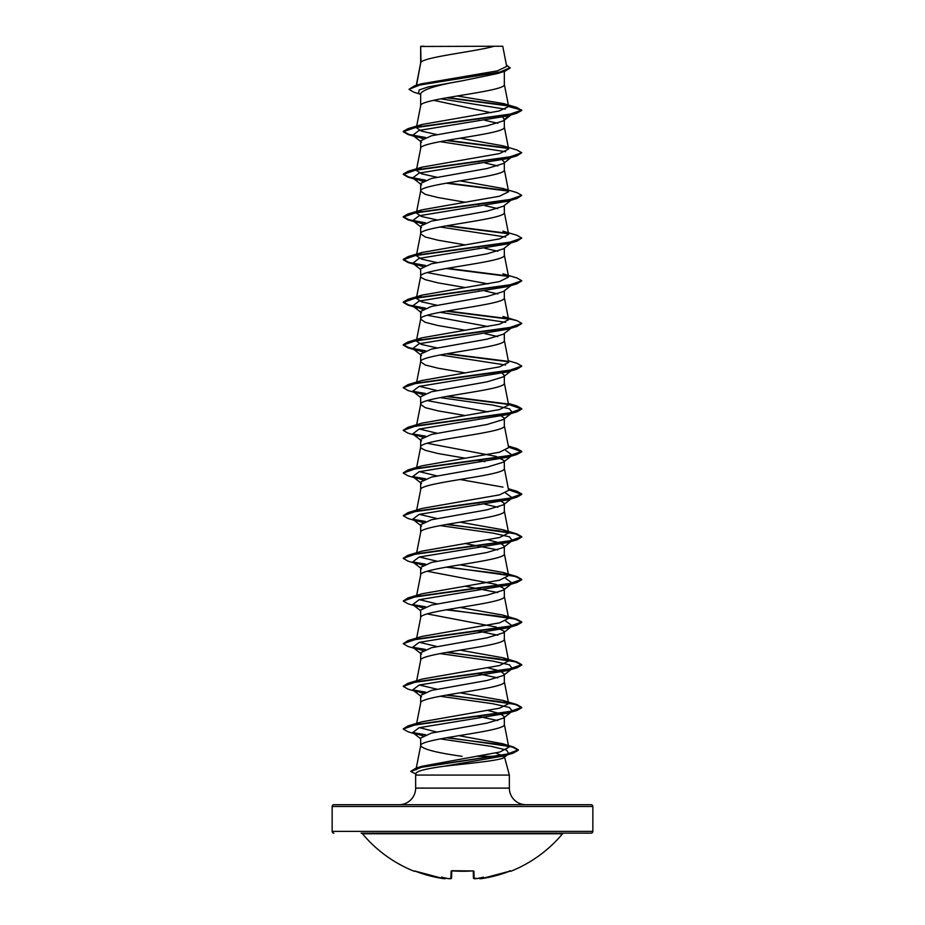 <?xml version="1.0" encoding="UTF-8"?>
<svg xmlns="http://www.w3.org/2000/svg" width="925" height="925" viewBox="0 0 925 925"><rect width="100%" height="100%" fill="white"/><g stroke="black" fill="none" stroke-linecap="round" stroke-linejoin="round"><path stroke-width="1.39" d="M480.41 878.75L481.717 878.6L479.266 878.149A0.59 0.59 -5 0 0 479.936 878.681L481.717 878.6A130.101 130.055 0 0 0 509.513 871.246L510.831 871.257A0.59 0.59 0 0 1 510.114 871.026M510.831 871.257A130.356 130.356 0 0 0 562.527 833.783L362.473 833.783A130.356 130.356 0 0 0 414.169 871.257L415.487 871.246A130.101 130.055 -0 0 0 443.283 878.6L445.064 878.681A0.59 0.59 5 0 0 445.734 878.149L443.318 878.611L414.539 870.934L443.283 878.6M445.064 878.681L445.087 878.507A95.622 45.279 -36.7 0 1 441.526 877.131A95.622 50.285 33.8 0 0 447.538 878.507L447.538 878.507A130.217 129.72 0 0 0 449.122 878.681L450.903 878.6L451.099 871.246L452.29 870.899A129.997 116.851 -0 0 0 472.71 870.899L473.901 871.246L474.097 878.6L475.878 878.681A130.217 129.72 -0 0 0 477.462 878.507A95.622 50.285 -33.8 0 0 483.474 877.131A95.622 45.279 36.7 0 1 479.913 878.507L479.936 878.681M592.856 806.473L332.144 806.473A1.781 1.781 0 0 1 333.913 804.704L591.087 804.704A1.781 1.781 0 0 1 592.856 806.473L592.856 831.367A1.781 1.781 0 0 1 591.087 833.147L361.108 833.147A1.781 1.781 0 0 1 362.473 833.783M591.087 833.147L563.892 833.147A1.781 1.781 0 0 0 562.527 833.783M333.913 833.147A1.781 1.781 0 0 1 332.144 831.367L592.856 831.367M525.943 804.704A16.592 16.592 0 0 1 509.351 788.112L415.649 788.112A16.592 16.592 0 0 1 399.057 804.704M495.835 752.985L504.426 756.673C506.495 759.945 471.588 763.125 444.37 766.212C426.992 768.571 417.591 770.872 416.181 773.103L415.649 775.069L509.351 775.069L509.351 788.112M440.242 738.89L491.106 746.336L506.553 750.059L508.796 753.782L503.986 757.517L504.426 756.673L509.351 775.069M504.229 756.338L477.705 756.338M415.649 775.069L415.649 788.112M488.076 710.516L500.055 713.614L504.333 716.725L503.42 718.135L487.105 723.119L431.408 733.074L420.667 738.046L420.667 745.747C423.083 749.273 436.889 752.811 462.072 756.338M504.333 716.725L504.333 724.414C506.923 731.525 418.077 738.636 420.667 745.747L416.273 768.028M421.002 46.47L494.158 46.25C475.542 51.592 424.483 56.945 421.002 62.287L420.667 46.47L420.667 63.027M416.528 85.262L420.667 63.143M419.858 94.038L413.949 92.246L409.023 89.32L420.32 84.799L504.9 71.225L497.569 73.514L462.5 80.764C437.086 85.054 423.141 89.355 420.667 93.656L420.667 105.797C418.077 98.686 506.923 91.575 504.333 84.464L504.333 71.398M436.935 134.576L421.488 131.13L416.354 127.696L420.667 105.797M502.738 117.174L504.333 119.441L503.431 120.851L487.128 125.835L431.432 135.79L420.667 140.773L420.667 148.463C418.077 141.352 506.923 134.241 504.333 127.13L504.333 120.146M436.935 177.23L421.511 173.796L416.354 170.362L420.667 148.463M512.288 156.591L503.42 163.517L487.105 168.5L431.408 178.456L420.667 183.439L420.667 191.128L425.222 194.331L437.907 197.522L464.951 202.193M504.333 162.812L504.333 169.795C506.923 176.906 418.077 184.017 420.667 191.128L416.354 213.016L422.031 209.813L499.569 196.216L508.646 191.695L502.969 188.48L460.049 180.861M511.028 200.239L503.431 206.183L487.117 211.154L431.42 221.121L420.667 226.093L420.667 233.794L425.222 236.985L437.907 240.188L464.951 244.847M504.333 205.466L504.333 212.461C506.923 219.572 418.077 226.683 420.667 233.794L416.354 255.682L422.031 252.467L499.581 238.881L508.646 234.349L502.969 231.134L516.982 235.308L521.758 238.06L508.415 242.697L408.017 256.641L403.242 259.382L409.093 262.434L425.477 265.475M511.028 242.905L503.431 248.848L487.105 253.82L431.408 263.787L420.667 268.759L420.667 276.448L421.187 277.523L425.222 279.651L437.907 282.853L464.951 287.513M504.333 248.131L504.333 255.115C506.923 262.226 418.077 269.337 420.667 276.448L416.354 298.347L422.031 295.133L499.569 281.547L508.646 277.014L502.969 273.8L516.982 277.974L521.758 280.714L508.415 285.363L408.017 299.307L403.242 302.047L409.093 305.088L425.477 308.129M511.028 285.571L503.42 291.514L487.093 296.486L431.408 306.441L420.667 311.424L420.667 319.113L425.222 322.316L437.907 325.519L464.951 330.179M504.333 290.797L504.333 297.781C506.923 304.892 418.077 312.002 420.667 319.113L416.354 341.013L422.031 337.798L499.581 324.201L508.646 319.68L502.969 316.466L516.982 320.64L521.758 323.38L508.415 328.028L408.017 341.972L403.242 344.713L409.093 347.754L425.477 350.795M511.028 328.225L503.431 334.168L487.117 339.151L431.432 349.107L420.667 354.09L420.667 361.779L425.222 364.982L437.907 368.173L464.951 372.844M504.333 333.462L504.333 340.446C506.923 347.557 418.077 354.668 420.667 361.779L416.666 382.083M502.24 373.261L504.333 375.411L503.431 376.833L487.105 381.817L431.408 391.772L420.667 396.744L420.667 404.445L425.222 407.636L437.907 410.839L464.951 415.498M504.333 375.411L504.333 383.112C506.923 390.223 418.077 397.334 420.667 404.445L416.354 426.333M499.523 414.793L504.333 418.077L503.431 419.499L487.105 424.471L431.42 434.426L420.667 439.41L420.667 447.099L421.187 448.174L425.222 450.302L437.907 453.504L464.951 458.164M504.333 418.077L504.333 425.766C506.923 432.877 418.077 439.988 420.667 447.099L416.666 467.403M504.333 460.743L503.431 462.153L487.105 467.137L431.42 477.092L420.667 482.075L420.667 489.764C418.077 482.653 506.923 475.542 504.333 468.432L504.333 460.743L495.962 456.372L427.2 443.26M416.666 510.068L420.667 489.764M504.333 503.408L503.42 504.819L487.105 509.802L431.408 519.757L420.667 524.741L420.667 532.43C418.077 525.319 506.923 518.208 504.333 511.097L504.333 503.408L499.523 500.113M416.666 552.734L420.667 532.43M488.065 539.865L500.043 542.963L504.333 546.062L503.431 547.484L487.117 552.456L431.432 562.423L420.667 567.395L420.667 574.98M504.333 546.062L504.333 553.763C506.923 560.874 418.077 567.985 420.667 575.096M427.2 571.245L495.95 584.357L504.333 588.728L503.431 590.15L487.105 595.122L431.408 605.089L420.667 610.061L420.667 617.646M504.333 588.728L504.333 596.417C506.923 603.528 418.077 610.639 420.667 617.75M427.2 613.911L495.962 627.023L504.333 631.393L503.431 632.804L487.128 637.788L431.42 647.743L420.667 652.726L420.667 660.311M504.333 631.393L504.333 639.082C506.923 646.193 418.077 653.304 420.667 660.415M504.333 674.059L503.431 675.47L487.128 680.442L431.432 690.408L420.667 695.392L420.667 703.081C418.077 695.97 506.923 688.859 504.333 681.748L504.333 674.059L500.043 670.96L488.065 667.862M416.354 724.969L420.667 703.081M471.866 75.341L476.572 76.127M433.652 100.305L491.025 112.7M477.635 118.978L478.838 119.186M484.908 120.308L497.8 123.291M502.24 159.944L504.333 162.106M477.635 161.644L478.838 161.852M484.908 162.962L497.8 165.945M477.635 204.309L478.838 204.517M484.908 205.627L497.8 208.611M477.635 246.963L478.838 247.183M484.908 248.293L497.8 251.276M427.2 272.609L488.065 283.894M477.635 289.629L478.838 289.837M484.908 290.959L497.8 293.942M427.2 315.263L488.065 326.548M484.908 333.613L497.8 336.596M427.2 400.594L488.065 411.879M477.635 417.614L478.838 417.834M477.635 460.28L484.908 461.61M477.635 502.946L478.838 503.154M484.908 504.264L497.8 507.247M464.951 543.495L497.8 549.913M464.951 586.161L497.8 592.578M477.635 630.931L497.8 635.244M477.635 673.597L497.8 677.898M477.635 716.262L497.8 720.563M332.144 806.473L332.144 831.367M409.023 89.32L414.388 85.886L421.268 83.851L497.534 70.843L506.703 66.415L502.749 46.25L494.158 46.25M505.304 109.162L440.867 98.825M420.667 94.674L418.551 92.997L419.222 89.945L428.379 86.881L462.5 80.764M508.461 105.959L446.555 97.784M504.9 71.225L510.172 68.022L506.414 64.947M420.667 47.025L420.887 46.25L424.147 46.25M422.76 138.611L412.712 135.27L419.129 130.425L507.686 115.914L516.982 113.162L521.758 110.422L516.844 107.473L503.697 103.612L457.204 95.992M508.068 105.531L447.735 97.588M414.388 85.886L499.627 72.219L510.172 67.664M416.354 127.696L422.031 124.482L408.017 128.656L508.415 114.712L521.758 110.063L508.669 106.56L503.697 103.612M415.938 769.75L422.101 766.247L499.858 752.025L508.831 747.273L502.645 743.735L458.881 735.664M436.484 731.941L419.36 727.64M447.365 694.929L516.982 704.607L521.758 707.347L508.415 711.996L408.017 725.928L422.031 721.766L499.581 708.168L508.646 703.647L502.969 700.433L460.049 692.813M436.924 689.183L419.36 684.986M447.365 652.264L516.982 661.942L521.758 664.682L508.415 669.33L408.017 683.274L422.031 679.1L499.581 665.514L508.646 660.982L502.969 657.768L460.049 650.148M436.935 646.529L419.36 642.32M447.365 609.598L516.982 619.276L521.758 622.016L508.415 626.664L408.017 640.609L422.031 636.435L499.569 622.849L508.646 618.316L502.969 615.102L460.049 607.482M436.924 603.863L419.372 599.654M447.365 566.944L516.982 576.61L521.758 579.362L508.415 583.999L408.017 597.943L422.031 593.769L499.581 580.183L508.646 575.651L502.969 572.436L460.049 564.828M436.924 561.197L419.36 556.989M447.365 524.278L516.982 533.956L521.758 536.697L508.415 541.345L408.017 555.278L422.031 551.115L499.569 537.518L508.646 532.997L502.969 529.782L460.049 522.163M436.935 518.532L419.372 514.335M508.461 489.394L516.982 491.291L521.758 494.031L508.415 498.679L408.017 512.623L422.031 508.449L499.581 494.852L508.646 490.331L504.31 468.223M502.969 487.117L460.049 479.497M436.924 475.878L419.372 471.669M508.461 446.729L516.982 448.625L521.758 451.365L508.415 456.013L408.017 469.958L422.031 465.784L499.581 452.198L508.646 447.665L504.31 425.558M436.935 433.212L419.36 429.003M508.461 404.063L516.982 405.959L521.758 408.711L508.415 413.348L408.017 427.292L422.031 423.118L499.581 409.532L508.646 405L504.31 382.892M436.935 390.547L419.372 386.338M508.334 360.75L516.982 363.294L521.758 366.046L508.415 370.694L408.017 384.627L422.031 380.464L499.581 366.867L508.646 362.346L504.31 340.227M436.935 347.881L421.499 344.447L416.354 341.013M436.935 305.227L421.499 301.781L416.354 298.347M436.924 262.561L421.511 259.127L416.354 255.682M436.935 219.896L421.499 216.462L416.354 213.016M416.354 170.362L422.031 167.148L499.581 153.562L508.646 149.029L502.969 145.815L460.049 138.195M422.031 124.482L498.957 111.046L508.669 106.56M440.092 141.641L505.64 151.7M502.969 145.815L516.982 149.989L521.758 152.729L516.982 155.828L507.686 158.58L419.129 173.091L412.712 177.924L422.771 181.277M502.969 188.48L516.982 192.643L521.758 195.395L516.982 198.493L507.686 201.234L419.129 215.756L412.712 220.589L422.771 223.942M440.092 226.96L505.64 237.02M521.758 238.06L516.982 241.159L507.686 243.899L419.129 258.41L412.712 263.255L422.76 266.597M512.242 284.623L511.386 285.154M521.735 280.899L516.982 283.813L507.686 286.565L419.129 301.076L412.712 305.921L422.771 309.262M440.092 312.292L505.64 322.351M512.242 327.277L511.386 327.808M521.735 323.553L516.982 326.479L507.686 329.231L419.129 343.742L412.712 348.575L422.76 351.928M440.092 354.946L505.628 365.005M512.242 369.942L511.386 370.474M521.735 366.219L516.982 369.144L507.686 371.885L419.129 386.407L412.712 391.24L422.771 394.593M440.092 397.611L492.782 405.092L509.478 408.827L512.288 412.573L507.686 414.55L419.129 429.061L412.712 433.906L422.771 437.248M505.64 450.336L512.288 455.239L507.686 457.216L419.129 471.727L412.712 476.572L422.76 479.913M505.628 493.002L512.288 497.893L507.686 499.882L419.129 514.393L412.712 519.226L422.771 522.579M440.092 525.597L492.782 533.077L509.49 536.824L512.288 540.558L507.686 542.536L419.129 557.058L412.712 561.891L422.771 565.244M505.628 578.322L512.288 583.224L507.686 585.201L419.129 599.712L412.712 604.557L422.76 607.898M505.628 620.987L512.288 625.89L507.686 627.867L419.129 642.378L412.712 647.222L422.771 650.564M440.092 653.593L492.782 661.074L509.49 664.809L512.288 668.555L507.686 670.532L419.129 685.043L412.712 689.877L422.76 693.23M440.092 696.247L492.782 703.728L509.49 707.475L512.288 711.209L507.686 713.187L419.129 727.709L412.712 732.542L422.806 735.872M508.796 753.782L503.778 755.933L444.37 766.212M516.982 113.162L416.585 127.107L403.242 131.755L408.017 134.495L424.783 137.733M446.162 140.519L508.345 148.428M516.982 155.828L416.585 169.772L403.242 174.42L408.017 177.161L424.783 180.398M446.162 183.185L508.345 191.093M516.982 198.493L416.585 212.438L403.242 217.074L408.017 219.826L424.783 223.064M446.162 225.85L508.345 233.748M516.982 241.159L416.585 255.092L403.242 259.74L408.017 262.492L424.783 265.718M446.162 268.516L508.345 276.413M516.982 283.813L416.585 297.757L403.242 302.406L408.017 305.146L424.783 308.383M446.162 311.17L508.345 319.079M516.982 326.479L416.585 340.423L403.242 345.071L408.017 347.812L424.783 351.049M446.162 353.836L508.345 361.744M516.982 369.144L416.585 383.089L403.242 387.725L408.017 390.477L417.314 393.217M413.614 391.807L424.783 393.715M446.162 396.501L508.345 404.398M508.53 404.433L521.758 409.058L516.982 411.81L416.585 425.743L403.242 430.391L408.017 433.131L417.314 435.883M413.614 434.472L424.783 436.369M508.53 447.099L521.758 451.724L516.982 454.464L416.585 468.408L403.242 473.057L408.017 475.797L417.314 478.549M413.614 477.138L424.783 479.034M508.53 489.764L521.758 494.389L516.982 497.13L416.585 511.074L403.242 515.722L408.017 518.462L417.314 521.203M413.614 519.792L424.783 521.7M446.162 524.487L498.159 530.765L515.526 533.91L521.758 537.055L516.982 539.795L416.585 553.74L403.242 558.376L408.017 561.128L417.314 563.868M413.614 562.458L424.783 564.366M446.162 567.152L498.159 573.431L515.526 576.576L521.758 579.709L516.982 582.461L416.585 596.394L403.242 601.042L408.017 603.794L417.314 606.534M413.614 605.123L424.783 607.02M446.162 609.818L498.159 616.096L515.526 619.23L521.758 622.375L516.982 625.115L416.585 639.059L403.242 643.707L408.017 646.448L417.314 649.2M413.614 647.789L424.783 649.685M446.162 652.472L498.159 658.762L515.526 661.895L521.758 665.04L516.982 667.781L416.585 681.725L403.242 686.373L408.017 689.113L417.314 691.865M413.614 690.443L424.783 692.351M446.162 695.138L498.159 701.416L515.526 704.561L521.758 707.706L516.982 710.446L416.585 724.391L403.242 729.027L408.017 731.779L417.314 734.519M413.567 733.086L424.864 734.982M446.278 737.78L496.216 743.989L512.543 747.099L518.324 750.21L513.19 753.147L422.355 766.929L410.804 771.519L415.938 773.994M504.333 119.441L509.721 115.301M408.017 128.656L403.242 131.396L409.093 134.437L425.477 137.478M447.365 140.311L507.906 147.988M521.758 152.729L508.415 157.377L408.017 171.322L403.242 174.062L409.093 177.103L425.477 180.144M447.365 182.977L507.906 190.654M521.758 195.395L508.415 200.043L408.017 213.976L403.242 216.727L409.093 219.768L425.477 222.809M447.365 225.631L507.906 233.32M447.365 268.296L507.906 275.985M447.365 310.962L507.906 318.639M508.461 318.743L516.982 320.64M447.365 353.627L507.906 361.305M408.017 384.627L403.265 387.552M412.758 391.275L425.477 393.46M447.365 396.282L507.906 403.971M408.017 427.292L403.265 430.217M412.758 433.941L425.477 436.126M408.017 469.958L403.265 472.883M412.758 476.606L425.477 478.78M408.017 512.623L403.242 515.722M412.758 519.26L425.477 521.446M408.017 555.278L403.265 558.203M412.758 561.926L425.477 564.111M408.017 597.943L403.242 601.042M412.758 604.592L425.477 606.777M408.017 640.609L403.242 643.707M412.758 647.257L425.477 649.431M408.017 683.274L403.265 686.188M412.758 689.911L425.477 692.097M408.017 725.928L403.265 728.854M420.667 738.751L412.712 732.542L425.569 734.728M447.48 737.572L513.479 747.007L518.324 749.851L506.252 754.418L415.903 768.143L410.827 771.334M477.346 878.53L473.45 878.033L473.265 870.968M449.215 878.704L451.55 878.033L451.735 870.911M479.243 877.964L479.913 878.507M473.45 878.033A0.59 0.59 -1.5 0 0 474.097 878.6M473.299 870.911L473.901 871.246M445.087 878.507L445.757 877.964M467.784 871.2L452.29 870.899M451.701 870.911L451.099 871.246M450.452 878.75L451.55 878.033A0.59 0.59 -178.5 0 1 450.903 878.6M508.831 747.273L504.31 724.194M508.646 703.647L504.31 681.528M416.666 680.719L420.69 660.196M508.646 660.982L504.31 638.874M416.666 638.053L420.69 617.542M508.646 618.316L504.31 596.209M416.666 595.399L420.69 574.876M508.646 575.651L504.31 553.543M508.646 532.997L504.31 510.877M508.646 319.68L504.31 297.572M508.646 277.014L504.31 254.907M508.646 234.349L504.31 212.241M508.646 191.695L504.31 169.576M508.646 149.029L504.31 126.922M508.646 106.375L504.31 84.256M416.296 85.331L420.69 62.923M417.314 137.247L408.017 134.495M417.314 179.901L408.017 177.161M417.314 222.567L408.017 219.826M417.314 265.232L408.017 262.492M417.314 307.898L408.017 305.146M417.314 350.552L408.017 347.812M507.686 414.55L516.982 411.81M507.686 457.216L516.982 454.464M507.686 499.882L516.982 497.13M507.686 542.536L516.982 539.795M507.686 585.201L516.982 582.461M507.686 627.867L516.982 625.115M507.686 670.532L516.982 667.781M507.686 713.187L516.982 710.446M503.778 755.933L513.19 753.147M503.431 120.851L511.028 114.92M412.712 135.27L421.569 142.184M412.712 177.924L421.569 184.85M412.712 220.589L421.569 227.515M412.712 263.255L420.667 269.464M412.712 305.921L421.569 312.835M412.712 348.575L421.569 355.501M511.028 370.89L503.431 376.833M412.712 391.24L420.667 397.449M512.288 412.573L503.431 419.499M412.712 433.906L421.569 440.82M512.288 455.239L503.431 462.153M412.712 476.572L421.569 483.486M512.288 497.893L503.42 504.819M412.712 519.226L421.569 526.152M512.288 540.558L503.431 547.484M412.712 561.891L421.569 568.817M512.288 583.224L503.431 590.15M412.712 604.557L420.667 610.766M512.288 625.89L503.431 632.804M412.712 647.222L421.569 654.137M512.288 668.555L503.431 675.47M412.712 689.877L421.569 696.803M512.288 711.209L503.42 718.135M422.101 766.247L415.903 768.143M502.645 743.735L513.479 747.007M502.969 700.433L516.982 704.607M502.969 657.768L516.982 661.942M502.969 615.102L516.982 619.276M502.969 572.436L516.982 576.61M502.969 529.782L516.982 533.956M508.334 488.735L516.982 491.291M508.334 446.07L516.982 448.625M508.334 403.416L516.982 405.959M422.031 337.798L408.017 341.972M422.031 295.133L408.017 299.307M422.031 252.467L408.017 256.641M422.031 209.813L408.017 213.976M422.031 167.148L408.017 171.322M475.878 878.692L474.56 878.75M472.71 870.945L451.747 870.702M481.717 878.611L509.513 871.246L481.717 878.611M447.654 878.53L449.122 878.692M509.906 870.61L510.461 870.934L509.513 871.246M445.711 878.299L444.613 878.75M414.169 871.257L414.92 870.968M452.29 870.945L451.597 871.015"/></g></svg>
